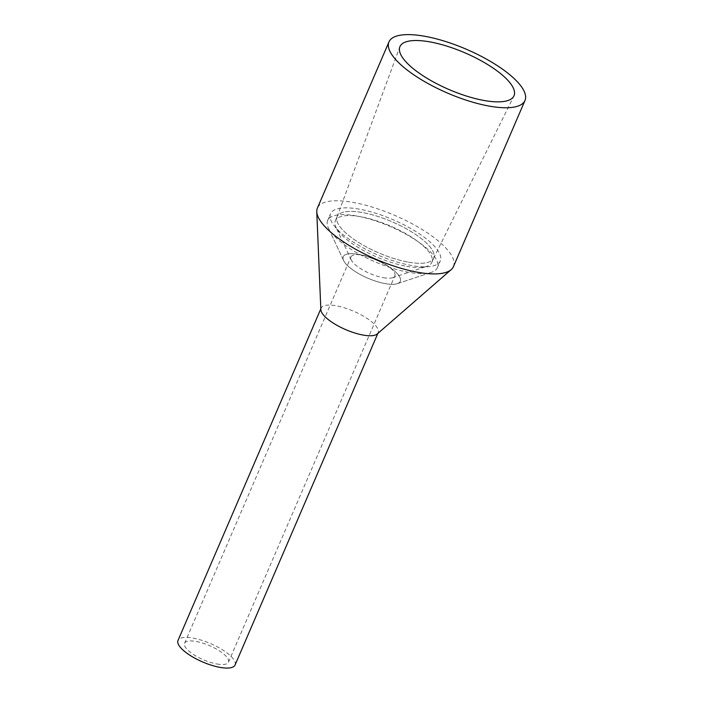 <?xml version="1.0" encoding="UTF-8"?>
<svg xmlns="http://www.w3.org/2000/svg" width="703" height="703" viewBox="0 0 703 703"><rect width="100%" height="100%" fill="white"/><g stroke="black" fill="none" stroke-linecap="round" stroke-linejoin="round"><path stroke-width="0.53" stroke-dasharray="3.52 2.64" d="M235.048 665.02A31.055 10 23.3 0 0 222.974 650.117A31.055 10 23.3 0 0 192.912 638.078A31.055 10 23.3 0 0 178.008 640.459M358.179 254.345A31.055 10 23.3 0 0 343.266 256.718A31.055 10 23.3 0 0 343.626 260.585A31.055 10 23.3 0 0 385.393 283.661A31.055 10 23.3 0 0 397.257 283.678A31.055 10 23.3 0 0 400.306 281.288A31.055 10 23.3 0 0 388.241 266.384A31.055 10 23.3 0 0 358.179 254.345A31.055 10 23.3 0 0 343.266 256.718A31.055 10 23.3 0 0 343.626 260.585A31.055 10 23.3 0 0 385.393 283.661A31.055 10 23.3 0 0 397.257 283.678A31.055 10 23.3 0 0 400.306 281.288A31.055 10 23.3 0 0 388.241 266.384A31.055 10 23.3 0 0 358.179 254.345M356.342 215.918A59.72 19.236 23.3 0 0 327.66 220.487A59.72 19.236 23.3 0 0 328.354 227.921A59.72 19.236 23.3 0 0 408.68 272.298A59.72 19.236 23.3 0 0 431.484 272.333A59.72 19.236 23.3 0 0 437.354 267.729A59.72 19.236 23.3 0 0 414.146 239.073A59.72 19.236 23.3 0 0 356.342 215.918A59.72 19.236 23.3 0 0 327.66 220.487A59.72 19.236 23.3 0 0 328.354 227.921A59.72 19.236 23.3 0 0 408.68 272.298A59.72 19.236 23.3 0 0 431.484 272.333A59.72 19.236 23.3 0 0 437.354 267.729A59.72 19.236 23.3 0 0 414.146 239.073A59.72 19.236 23.3 0 0 356.342 215.918M359.251 209.151A59.72 19.236 23.3 0 0 330.577 213.721A59.72 19.236 23.3 0 0 353.785 242.386A59.72 19.236 23.3 0 0 411.589 265.532A59.72 19.236 23.3 0 0 440.271 260.962A59.72 19.236 23.3 0 0 417.064 232.306A59.72 19.236 23.3 0 0 359.251 209.151A59.72 19.236 23.3 0 0 330.577 213.721A59.72 19.236 23.3 0 0 353.785 242.386A59.72 19.236 23.3 0 0 411.589 265.532A59.72 19.236 23.3 0 0 440.271 260.962A59.72 19.236 23.3 0 0 417.064 232.306A59.72 19.236 23.3 0 0 359.251 209.151M408.452 262.149A52.549 16.925 23.3 0 0 433.689 258.133A52.549 16.925 23.3 0 0 413.267 232.904A52.549 16.925 23.3 0 0 362.388 212.534A52.549 16.925 23.3 0 0 337.159 216.559A52.549 16.925 23.3 0 0 357.581 241.779A52.549 16.925 23.3 0 0 408.452 262.149A52.549 16.925 23.3 0 0 433.566 258.388A52.549 16.925 23.3 0 0 413.601 233.124A52.549 16.925 23.3 0 0 362.388 212.534A52.549 16.925 23.3 0 0 337.053 216.823A52.549 16.925 23.3 0 0 357.924 241.999A52.549 16.925 23.3 0 0 408.452 262.149M406.65 266.332A52.549 16.925 23.3 0 0 426.721 266.367A52.549 16.925 23.3 0 0 431.888 262.316A52.549 16.925 23.3 0 0 411.466 237.087A52.549 16.925 23.3 0 0 360.586 216.717A52.549 16.925 23.3 0 0 335.357 220.742A52.549 16.925 23.3 0 0 335.964 227.28A52.549 16.925 23.3 0 0 406.65 266.332M383.363 277.694A23.884 7.689 23.3 0 0 392.494 277.711A23.884 7.689 23.3 0 0 394.84 275.866A23.884 7.689 23.3 0 0 385.552 264.407A23.884 7.689 23.3 0 0 362.432 255.145A23.884 7.689 23.3 0 0 350.964 256.973A23.884 7.689 23.3 0 0 351.236 259.943A23.884 7.689 23.3 0 0 383.363 277.694M216.99 664.01A23.884 7.689 23.3 0 0 228.466 662.191A23.884 7.689 23.3 0 0 219.178 650.723A23.884 7.689 23.3 0 0 196.058 641.461A23.884 7.689 23.3 0 0 184.59 643.289A23.884 7.689 23.3 0 0 193.87 654.757A23.884 7.689 23.3 0 0 216.99 664.01M453.435 266.63A74.052 23.849 23.3 0 0 424.656 231.094A74.052 23.849 23.3 0 0 352.968 202.385A74.052 23.849 23.3 0 0 317.413 208.053M377.221 333.969A31.055 10 23.3 0 0 378.161 332.704A31.055 10 23.3 0 0 366.096 317.8A31.055 10 23.3 0 0 336.034 305.761A31.055 10 23.3 0 0 321.122 308.142A31.055 10 23.3 0 0 320.849 309.689M320.814 308.845L321.122 308.142M343.626 260.585L328.354 227.921L343.626 260.585M327.66 220.487L330.577 213.721L327.66 220.487M431.888 262.316L433.689 258.133M392.494 277.711L426.721 266.367M228.466 662.191L394.84 275.866M184.59 643.289L350.964 256.973M351.236 259.943L335.964 227.28M335.357 220.742L337.159 216.559M437.354 267.729L440.271 260.962L437.354 267.729M397.257 283.678L431.484 272.333L397.257 283.678M377.854 333.415L378.161 332.704M433.566 258.388L513.875 96.056M337.053 216.823L399.814 46.934"/><path stroke-width="1.05" d="M320.814 308.845L178.008 640.459A31.055 10 23.3 0 0 190.074 655.363A31.055 10 23.3 0 0 220.136 667.393A31.055 10 23.3 0 0 235.048 665.02L377.854 333.415M484.2 100.503A62.101 20 23.3 0 0 513.875 96.056A62.101 20 23.3 0 0 490.281 66.196A62.101 20 23.3 0 0 429.761 41.872A62.101 20 23.3 0 0 399.814 46.934A62.101 20 23.3 0 0 424.48 76.689A62.101 20 23.3 0 0 484.2 100.503M388.97 41.899L317.413 208.053A74.052 23.849 23.3 0 0 316.772 211.752A74.052 23.849 23.3 0 0 417.872 272.298A74.052 23.849 23.3 0 0 451.185 269.644A74.052 23.849 23.3 0 0 453.435 266.63L524.992 100.476A74.052 23.849 23.3 0 0 496.213 64.931A74.052 23.849 23.3 0 0 424.533 36.231A74.052 23.849 23.3 0 0 388.97 41.899A74.052 23.849 23.3 0 0 417.749 77.435A74.052 23.849 23.3 0 0 489.429 106.144A74.052 23.849 23.3 0 0 524.992 100.476M316.772 211.752L320.849 309.689A31.055 10 23.3 0 0 363.249 335.085A31.055 10 23.3 0 0 377.221 333.969L451.185 269.644"/></g></svg>
